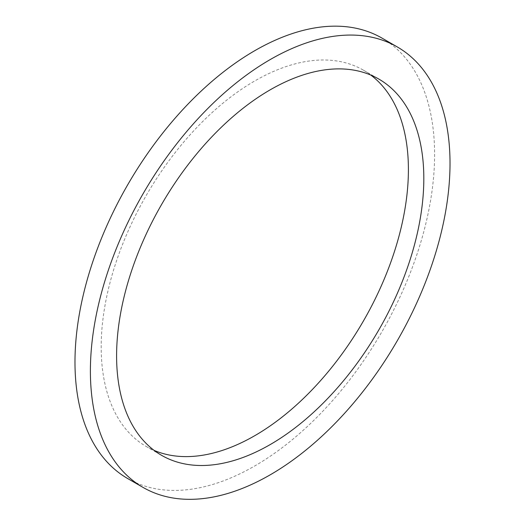 <?xml version="1.0" encoding="UTF-8"?>
<svg xmlns="http://www.w3.org/2000/svg" width="525" height="525" viewBox="0 0 525 525"><rect width="100%" height="100%" fill="white"/><g stroke="black" fill="none" stroke-linecap="round" stroke-linejoin="round"><path stroke-width="0.39" stroke-dasharray="2.62 1.97" d="M370.847 75.088A217.238 125.422 120 0 0 363.412 70.166A217.238 125.422 120 0 0 196.009 128.369A217.238 125.422 120 0 0 101.181 346.986A217.238 125.422 120 0 0 146.173 446.434A217.238 125.422 120 0 0 154.153 450.411M127.647 478.524A254.29 146.816 120 0 0 381.938 331.708A254.29 146.816 120 0 0 381.938 38.076M146.173 446.434L161.588 455.333M363.412 70.166L378.827 79.065"/><path stroke-width="0.79" d="M116.596 355.884A217.238 125.422 120 0 0 161.588 455.333A217.238 125.422 120 0 0 378.827 329.91A217.238 125.422 120 0 0 378.827 79.065A217.238 125.422 120 0 0 211.424 137.261A217.238 125.422 120 0 0 116.596 355.884M154.153 450.411A217.238 125.422 120 0 0 363.412 321.011A217.238 125.422 120 0 0 370.847 75.088M90.392 371.011A254.29 146.816 120 0 0 143.062 487.423A254.29 146.816 120 0 0 397.353 340.607A254.29 146.816 120 0 0 397.353 46.974A254.29 146.816 120 0 0 201.397 115.1A254.29 146.816 120 0 0 90.392 371.011M397.353 46.974L381.938 38.076A254.29 146.816 120 0 0 185.981 106.201A254.29 146.816 120 0 0 74.983 362.112A254.29 146.816 120 0 0 127.647 478.524L143.062 487.423"/></g></svg>
